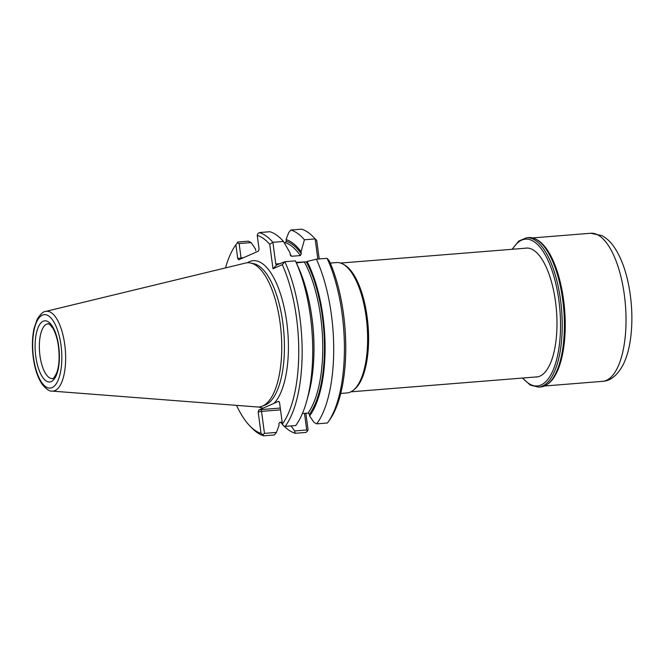 <?xml version="1.0" encoding="UTF-8"?>
<svg xmlns="http://www.w3.org/2000/svg" width="665" height="665" viewBox="0 0 665 665"><rect width="100%" height="100%" fill="white"/><g stroke="black" fill="none" stroke-linecap="round" stroke-linejoin="round"><path stroke-width="1" d="M340.738 393.447L346.955 392.949A65.403 25.445 -94.6 0 0 352.99 390.48L354.129 389.607A64.588 25.137 -94.6 0 0 368.069 325.642A64.588 25.137 -94.6 0 0 344.113 264.72L342.841 264.038A65.403 25.445 -94.6 0 0 336.498 262.567L330.272 263.066M352.99 390.48A65.403 25.445 -94.6 0 0 367.097 325.725A65.403 25.445 -94.6 0 0 342.841 264.038M52.028 391.095L257.139 406.963A72.327 28.146 -94.6 0 0 262.018 406.249A72.327 28.146 -94.6 0 0 281.145 332.616A72.327 28.146 -94.6 0 0 250.522 262.983A72.327 28.146 -94.6 0 0 245.593 263.049L45.636 311.428C43.316 311.403 40.523 313.98 37.257 319.175L34.065 328.41C32.161 337.255 31.887 346.997 33.25 357.637C34.838 369.158 37.905 378.177 42.46 384.703C46.55 389.382 49.742 391.519 52.028 391.095A40.033 15.578 -94.6 0 0 65.32 349.94A40.033 15.578 -94.6 0 0 45.636 311.428M282.151 422.142L279.84 422.325L278.834 423.746L279.051 425.392L276.457 432.416L274.279 434.976L263.714 435.824A102.618 39.933 -94.6 0 1 252.135 428.26L249.998 426.082A100.033 38.927 -94.6 0 0 261.037 433.381L258.186 411.992L261.52 411.377L264.462 433.381L262.841 434.702L263.714 435.824M237.854 242.01L237.247 242.883L239.134 243.556L251.129 242.6L248.419 241.162L237.854 242.01A102.618 39.933 -94.6 0 0 237.255 242.825L235.493 245.319A100.033 38.927 -94.6 0 0 225.51 267.912M280.455 263.639L275.784 264.013L272.883 242.301L269.724 244.238A100.033 38.927 -94.6 0 0 257.239 235.385L257.688 233.889L259.308 232.567L269.882 231.719A102.618 39.933 -94.6 0 1 283.456 241.453L272.883 242.301A102.618 39.933 -94.6 0 0 259.308 232.567M255.751 250.705L255.526 249.059L251.129 242.6M264.462 433.381L276.457 432.416M280.597 422.267A102.618 39.933 -94.6 0 0 282.849 424.86M283.855 425.916A102.618 39.933 -94.6 0 0 295.252 433.297L294.578 430.962L306.715 429.989L304.495 413.356M291.129 425.908L294.578 430.962M261.037 433.381L262.841 434.702M237.247 242.883L235.876 244.787A100.033 38.927 -94.6 0 0 235.493 245.319M236.541 405.376A100.033 38.927 -94.6 0 0 249.998 426.082M239.134 243.556L241.054 257.937L237.713 258.552L235.876 244.787M257.239 235.385L259.076 249.159L258.436 251.121L238.777 259.766L237.713 258.552M282.401 423.987A100.033 38.927 -94.6 0 0 282.309 264.662L284.844 261.711A102.618 39.933 -94.6 0 1 285.169 426.381L283.282 425.708L282.401 423.987L279.549 402.591L278.477 401.377L274.055 403.331A73.931 28.77 -94.6 0 0 285.202 312.525A73.931 28.77 -94.6 0 0 247.413 262.766M306.798 400.737A102.618 39.933 -94.6 0 0 295.609 261.279L298.402 267.413A93.324 36.317 -94.6 0 1 308.577 394.245L306.798 400.737A102.618 39.933 -94.6 0 1 295.742 425.534L285.169 426.381M309.607 415.949A93.324 36.317 -94.6 0 0 307.072 261.503L316.39 259.175A102.618 39.933 -94.6 0 1 316.715 423.854L314.005 422.416L309.607 415.949L309.383 414.303A91.72 35.694 -94.6 0 0 306.291 261.852L296.108 262.384M306.291 261.852L296.332 262.875M302.417 413.522L308.02 413.073L309.383 414.303M295.609 261.279A102.618 39.933 -94.6 0 0 295.41 260.863L284.844 261.711L276.54 265.027L272.999 268.76L269.724 244.238M282.309 264.662L272.999 268.76M275.784 264.013L276.54 265.027M283.456 241.453L289.923 252.609L290.58 255.684L291.611 256.266L300.356 255.568L301.32 253.789A91.72 35.694 -94.6 0 0 286.299 241.262L285.285 242.683L284.229 242.775M301.046 251.711A93.324 36.317 -94.6 0 0 286.075 239.616L288.676 232.592L290.854 230.032A102.618 39.933 -94.6 0 1 304.429 239.774L301.046 251.711L301.32 253.789M286.299 241.262L286.075 239.616M241.154 258.718L241.054 257.937L243.357 257.754M305.858 413.248L308.045 429.615L307.587 431.111L305.966 432.433L295.252 433.297M307.587 431.111L306.715 429.989M280.514 409.856L261.52 411.377L261.303 409.574L280.273 408.052M258.984 406.955A73.931 28.77 -94.6 0 0 263.257 408.077L258.826 410.031L258.186 411.992M263.257 408.077L274.055 403.331M328.028 422.175A102.618 39.933 -94.6 0 0 327.105 258.319L329.316 260.888A100.033 38.927 -94.6 0 1 329.782 419.682L328.028 422.175A102.618 39.933 -94.6 0 1 327.429 422.99L316.715 423.854M327.105 258.319L316.39 259.175M317.828 259.059L315.144 238.91L304.429 239.774M319.192 258.951L316.723 240.464L315.144 238.91A102.618 39.933 -94.6 0 0 313.14 236.74A102.618 39.933 -94.6 0 0 301.569 229.176L290.854 230.032M316.723 240.464A100.033 38.927 -94.6 0 0 315.276 238.918L313.14 236.74M524.951 248.253A64.671 25.162 85.4 0 1 526.198 248.07A64.671 25.162 85.4 0 1 555.541 301.902A64.671 25.162 85.4 0 1 536.547 377.005A64.671 25.162 85.4 0 1 535.283 377.022M526.564 237.754A74.929 29.152 -94.6 0 1 561.617 310.114A74.929 29.152 -94.6 0 1 538.55 387.13L540.728 386.955A74.929 29.152 -94.6 0 0 552.449 378.975A74.929 29.152 -94.6 0 0 563.795 309.94A74.929 29.152 -94.6 0 0 541.576 243.59A74.929 29.152 -94.6 0 0 528.742 237.58L526.564 237.754L518.725 241.087L512.108 249.284M39.958 355.667A27.448 10.682 -94.6 0 0 52.41 378.518C52.735 379.574 54.164 377.703 56.691 372.924C58.113 369.075 58.919 364.204 59.11 358.302C59.185 346.174 57.19 336.274 53.125 328.61C46.891 320.447 48.986 325.094 48.021 323.788A27.448 10.682 -94.6 0 0 39.958 355.667M35.785 356.432A30.681 11.937 -94.6 0 0 56.475 375.002A30.681 11.937 -94.6 0 0 49.493 322.733A30.681 11.937 -94.6 0 0 35.785 356.432M33.483 357.446A36.841 14.339 -94.6 0 0 58.321 379.748A36.841 14.339 -94.6 0 0 49.95 316.981A36.841 14.339 -94.6 0 0 33.483 357.446M262.018 406.249L264.969 405.118A71.438 27.797 -94.6 0 0 283.855 332.4A71.438 27.797 -94.6 0 0 253.606 263.631L250.522 262.983M308.02 413.073A90.432 35.187 -94.6 0 0 304.462 262.226M309.034 301.021A90.432 35.187 85.4 0 1 313.722 359.366M290.14 254.254A90.432 35.187 85.4 0 1 291.611 256.266M300.356 255.568A90.432 35.187 -94.6 0 0 285.285 242.683M258.826 410.031L261.303 409.574M279.034 401.469L278.477 401.377M522.823 378.028A73.632 28.653 -94.6 0 0 559.93 310.247A73.632 28.653 -94.6 0 0 512.491 249.25M552.54 378.851A74.663 29.052 -94.6 0 0 552.632 378.718A74.663 29.052 -94.6 0 0 563.937 309.923A74.663 29.052 -94.6 0 0 541.8 243.814A74.663 29.052 -94.6 0 0 541.692 243.698M547.769 384.029A74.281 28.903 -94.6 0 0 564.635 309.865A74.281 28.903 -94.6 0 0 536.156 239.35M544.485 386.008L602.557 381.344A74.281 28.903 -94.6 0 0 625.424 304.994A74.281 28.903 -94.6 0 0 590.67 233.257L532.599 237.92M527.461 248.053L340.538 263.057M537.794 376.822L350.871 391.826M538.55 387.13L530.279 385.093L522.449 378.053M602.557 381.344C610.445 381.012 617.336 375.434 623.221 364.611C626.92 357.03 629.431 347.845 630.761 337.039C632.748 320.289 632.074 303.115 628.741 285.534C625.566 269.292 620.545 256.233 613.654 246.358C610.337 241.636 606.405 238.045 601.85 235.601L590.67 233.257"/></g></svg>
